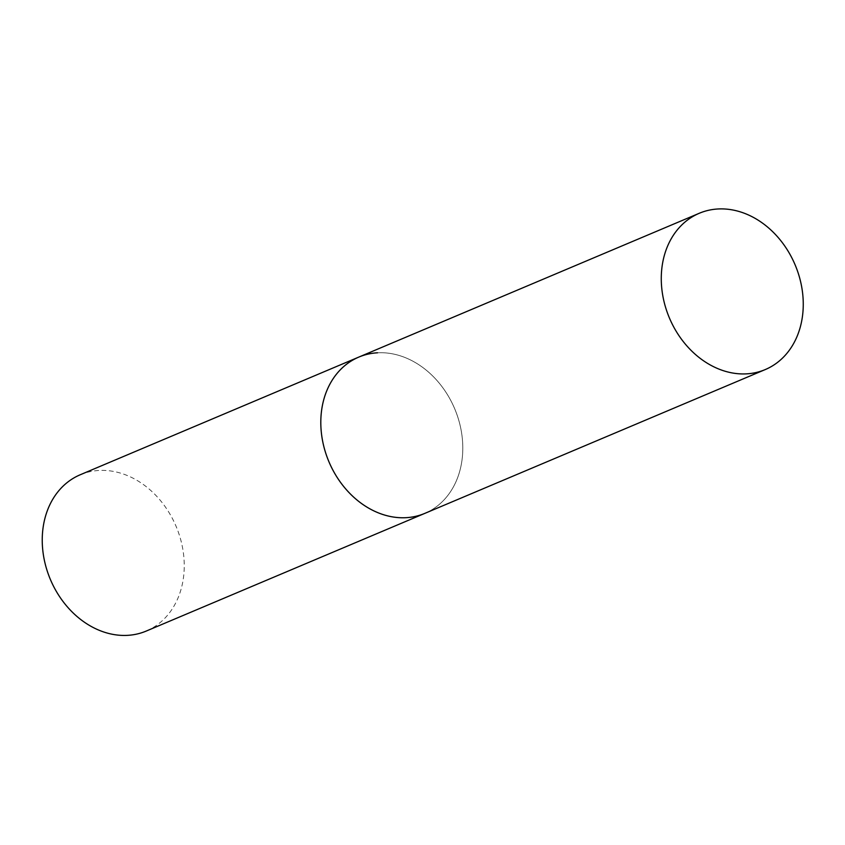 <?xml version="1.0" encoding="UTF-8"?>
<svg xmlns="http://www.w3.org/2000/svg" width="845" height="845" viewBox="0 0 845 845"><rect width="100%" height="100%" fill="white"/><g stroke="black" fill="none" stroke-linecap="round" stroke-linejoin="round"><path stroke-width="0.63" stroke-dasharray="4.22 3.17" d="M377.557 352.798A84.827 68.234 -112.9 0 1 458.666 419.912A84.827 68.234 -112.9 0 1 424.813 513.38A84.827 68.234 67.1 0 0 461.359 431.446A84.827 68.234 67.1 0 0 358.787 357.097M80.233 474.763A84.827 68.234 -112.9 0 1 99.002 470.464A84.827 68.234 -112.9 0 1 180.112 537.589A84.827 68.234 -112.9 0 1 146.248 631.057"/><path stroke-width="1.27" d="M699.259 213.278A84.827 68.234 67.1 0 0 662.712 295.211A84.827 68.234 67.1 0 0 765.274 369.561A84.827 68.234 67.1 0 0 801.82 287.627A84.827 68.234 67.1 0 0 699.259 213.278L358.787 357.097A84.827 68.234 67.1 0 0 322.251 439.03A84.827 68.234 67.1 0 0 424.813 513.38A84.827 68.234 -112.9 0 1 406.044 517.689A84.827 68.234 -112.9 0 1 324.934 450.565A84.827 68.234 -112.9 0 1 358.787 357.097A84.827 68.234 -112.9 0 1 377.557 352.798M765.274 369.561L146.248 631.057A84.827 68.234 -112.9 0 1 127.479 635.355A84.827 68.234 -112.9 0 1 46.369 568.231A84.827 68.234 -112.9 0 1 80.233 474.763L358.787 357.097"/></g></svg>
